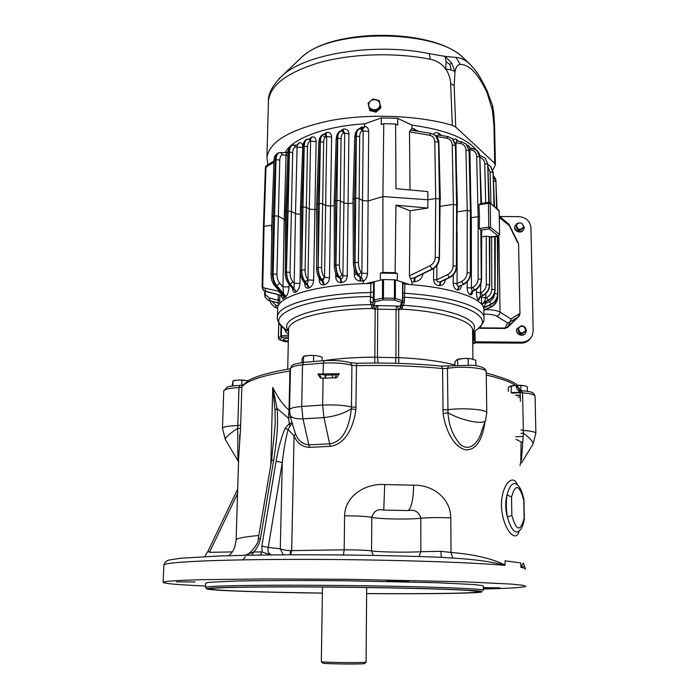<?xml version="1.0" encoding="UTF-8"?>
<svg xmlns="http://www.w3.org/2000/svg" width="699" height="699" viewBox="0 0 699 699"><rect width="100%" height="100%" fill="white"/><g stroke="black" fill="none" stroke-linecap="round" stroke-linejoin="round"><path stroke-width="1.05" d="M524.11 518.16L523.769 500.309C519.506 484.503 515.425 483.411 511.528 497.033L511.843 515.346C516.316 531.188 520.406 532.122 524.11 518.16L524.294 519.112C522.503 529.659 519.593 530.122 518.649 531.441C514.578 533.66 510.838 528.872 507.413 517.085L511.843 515.346M523.769 500.309L523.944 499.724C521.463 488.077 518.378 485.115 515.862 483.857C512.253 482.668 509.318 486.338 507.046 494.866C505.159 501.969 505.281 509.379 507.413 517.085C506.067 509.353 505.945 501.943 507.046 494.866L511.528 497.033M519.086 531.1C516.29 543.691 503.131 529.947 501.515 507.911C500.335 485.849 512.944 472.244 517.304 484.818M523.446 563.516L524.495 566.251L520.895 567.335L520.79 562.922L505.036 560.834L505.071 565.386C492.708 561.839 475.259 559.401 452.716 558.073L441.296 557.321C391.396 555.286 321.986 554.333 267.708 554.962L245.419 555.303M520.869 567.081L523.42 563.018M484.94 421.899C483.201 434.9 478.02 451.257 464.931 449.71C451.947 445.56 445.35 427.91 443.096 413.563L442.572 368.522C415.302 365.909 386.591 364.965 356.455 365.691L355.861 409.675C354 424.476 346.783 444.223 330.19 446.312L309.412 447.386C302.169 446.923 297.058 443.07 294.069 435.844L288.119 429.501C285.734 438.395 283.785 449.431 282.274 462.616L268.233 547.474C267.455 551.17 268.521 553.652 271.439 554.919M291.588 421.2L295.476 433.826L294.069 435.844L291.666 550.602L344.179 549.816L344.581 515.862C344.878 495.504 366.127 483.114 384.712 484.547L383.742 510.104C377.766 508.636 373.782 511.048 371.798 517.33L371.562 550.899C378.369 552.114 408.732 552.594 420.859 551.694L420.807 518.256C419.085 511.913 414.857 509.353 408.102 510.576L383.742 510.104L408.102 510.576C411.458 507.99 413.31 499.514 413.668 485.176C431.685 484.573 450.654 497.583 450.803 517.88L451.03 552.428C474.534 554.438 492.559 558.667 505.106 565.133M205.55 586.024L196.061 585.579C174.234 584.495 163.26 583.394 163.12 582.258L167.804 581.271L180.726 580.388L201.941 579.672L266.389 578.929L349.116 579.322L464.887 581.821L511.651 584.119L522.782 585.264L525.77 586.33C523.586 587.518 509.466 588.401 483.411 588.977M505.036 560.834L520.79 562.922M483.393 587.894L499.977 587.868L483.393 587.579M402.633 581.21L408.976 580.965C409.911 580.537 386.704 580.301 386.923 580.738L402.633 581.21M195.126 581.961L176.664 581.856L195.126 581.961M205.646 583.176L209.359 582.267L235.904 581.052C262.684 580.45 304.31 580.336 347.945 580.808L436.01 582.686L472.209 584.443C479.243 585.037 482.965 585.605 483.376 586.146L483.42 590.244M206.834 588.82L205.506 587.309C205.803 585.884 251.596 584.906 317.163 585.29C382.633 585.657 450.977 587.343 473.363 588.969C480.545 589.484 483.9 589.956 483.428 590.402M486.382 382.012L486.242 371.999C487.692 368.128 462.284 365.717 447.439 368.399L447.989 412.751C448.697 425.385 452.9 436.027 460.58 444.695C470.121 452.314 478.728 441.864 481.428 431.781L485.438 420.492M442.79 409.85L447.701 409.754C462.651 407.517 488.251 409.597 486.784 412.838L485.613 420.003C485.499 425.341 461.436 420.781 447.989 412.751L443.096 413.563M535.268 405.446L535.067 396.316C534.884 394.682 530.724 393.537 522.572 392.864L523.394 433.205L521.454 460.073M521.506 462.939L532.804 444.424C533.87 442.519 530.733 438.78 523.394 433.205L520.973 433.31M270.819 464.818L272.75 387.395L277.075 408.478C278.254 421.899 277.154 438.981 273.763 459.724L271.535 460.632L275.249 423.725L274.995 409.981L272.75 387.395C277.582 397.347 283.008 404.957 289.037 410.199L289.902 371.038C262.396 375.407 246.38 380.745 241.845 387.063L240.552 428.531L238.63 458.395L236.131 539.951C236.638 538.309 244.213 536.823 258.831 535.486M240.552 428.531L237.651 428.33C229.097 434.07 224.999 437.801 225.34 439.54L238.106 461.069C237.52 458.291 238.071 440.615 237.651 428.33L237.8 425.56C228.328 425.883 223.226 426.801 222.483 428.312L225.323 439.514M239.705 434.699L239.67 443.201M290.548 416.822L288.442 418.22L289.037 410.199L289.552 410.121M273.763 459.724L260.491 538.335L258.219 539.051C259.294 543.385 248.398 556.334 244.641 555.312L253.728 552L262.116 551.922L270.906 554.919M285.052 428.4L289.272 423.646L292.042 422.834L288.119 429.501L285.052 428.4C281.348 437.207 278.368 448.129 276.105 461.157L282.274 462.616L280.299 548.767C283.086 549.956 286.599 550.567 290.845 550.62L291.666 550.602L290.548 554.796M283.209 554.831L280.299 548.767L268.233 547.474L261.854 546.068L276.105 461.157M325.385 375.136L334.865 374.9L339.312 373.755L336.586 377.678L322.125 378.229L320.291 377.914L317.905 373.991L325.385 375.136L324.843 378.08M295.476 433.826C298.097 440.615 302.641 444.302 309.124 444.896L329.963 443.795C345.192 441.366 349.972 422.336 351.291 408.766L351.457 406.932C343.882 405.219 334.279 404.59 322.641 405.062L301.697 406.469C294.096 407.15 290.041 408.242 289.552 409.728L289.552 409.911M291.597 421.209L290.076 414.874M289.604 411.816L288.844 411.956M289.936 414.227L288.591 414.822M323.078 378.176L322.641 405.062L323.925 417.565C335.197 416.298 344.319 413.362 351.291 408.766L355.861 409.675M274.995 409.981L277.075 408.478L288.442 418.22L289.867 425.84M332.523 374.979L332.523 377.984M336.595 374.594L334.935 378.028M366.626 593.617C424.083 594.036 475.967 593.442 481.567 592.009C483.446 591.537 480.265 591.022 472.017 590.454C449.291 588.864 378.587 587.212 312.671 586.88C246.668 586.54 203.444 587.553 206.965 588.96C209.866 590.55 263.182 592.324 322.396 593.154M366.626 593.565C429.369 594.019 484.477 593.206 478.343 591.468L468.854 590.454C443.419 588.549 343.375 586.653 275.441 586.933C238.193 587.09 216.777 587.614 211.185 588.497C201.53 590.122 257.905 592.193 322.396 593.093M242.806 559.847L245.41 556.937M418.963 556.518L420.859 551.694L440.877 551.31L451.03 552.428L452.716 558.073M440.877 551.31L441.252 557.313M258.211 539.13L271.518 460.72M237.546 493.643L209.464 552.35L208.153 550.882M441.445 557.321L443.533 557.409C392.864 555.294 321.4 554.298 266.022 554.98L267.612 554.962L267.254 553.748M260.203 555.146L262.116 551.922L261.854 546.068M251.762 555.242L253.728 552C257.302 548.042 259.556 543.481 260.491 538.335M248.25 554.132L245.891 555.286M339.312 373.755L317.905 373.991M520.248 395.346L516.037 395.433M512.096 393.135L520.205 392.611M363.305 283.645L363.218 280.718L360.125 281.12C356.473 280.552 354.507 278.42 354.236 274.724L354.201 269.036M339.111 131.84L343.62 129.027C346.949 128.869 348.714 130.477 348.915 133.85L347.22 276.105C346.931 279.74 345.07 281.898 341.636 282.579L340.841 278.7C342.466 278.403 343.139 277.381 342.877 275.616L343.925 203.025L348.207 203.619L353.039 203.156M341.636 282.579L341.06 282.614C337.722 282.405 335.957 280.509 335.756 276.918L337.372 276.481M316.682 204.361L319.338 203.4L322.693 203.776L325.743 205.576L330.592 206.091L334.227 205.471M319.871 279.163L320.955 280.561L322.554 281.164L324.546 277.354L329.465 277.774C329.194 281.409 327.525 283.759 324.467 284.825L323.952 284.93C320.963 285.105 319.391 283.436 319.216 279.897L319.225 278.228M303.296 280.247L303.541 281.505C301.383 278.569 300.273 274.873 300.221 270.426L300.448 207.83L303.017 206.956L306.363 207.323L309.526 209.158L314.865 209.56L316.682 209.08M300.221 270.426L301.47 269.849C301.584 274.882 302.772 278.936 305.035 282.003L303.541 281.505L305.839 284.336L306.966 284.397L305.376 281.959C302.99 278.91 301.776 274.856 301.715 269.814L305.096 270.129L307.516 146.72C307.7 143.146 308.731 141.285 310.592 141.146L308.705 139.145L310.461 139.223L310.854 141.163L316.14 141.617L313.65 280.229C313.362 283.934 311.894 286.485 309.246 287.874L308.862 288.014C306.302 288.635 304.93 287.184 304.755 283.68L304.764 282.999M300.221 270.976L300.002 283.445C299.679 287.289 298.438 290.041 296.289 291.728L295.983 291.929C293.956 293.064 292.846 291.911 292.636 288.469M289.133 284.292L289.089 286.896C288.713 291.238 287.717 294.445 286.101 296.533L282.903 298.814L281.391 295.878M279.827 295.109L279.661 303.707M277.625 309.194L277.652 308.154C277.713 296.507 315.625 284.965 366.101 283.549L374.227 281.618L374.105 300.02L382.44 298.15L382.545 279.644L373.738 281.889L373.266 298.438L370.531 296.507L370.924 283.427L373.563 282.693M360.667 281.147L360.518 277.206L361.339 277.293L361.881 273.222L362.501 200.613L368.067 200.98L382.886 196.559L382.965 272.418L380.326 273.056L380.474 280.133M366.101 283.549L370.924 283.427M380.326 273.056L397.408 273.44L397.198 280.509L395.416 279.932L395.354 298.429L402.537 300.631L402.572 282.247L397.198 280.509M411.973 284.711L412.008 282.064L409.396 275.93L410.068 210.775L395.949 205.218L395.127 272.689L382.965 272.418M397.408 273.44L395.127 272.689M402.912 283.742L409.562 284.519L402.572 282.247L402.877 300.85M482.004 304.31L481.995 304.799L482.004 304.31M481.672 304.397L481.261 296.472M479.523 297.687C479.322 299.74 478.894 300.483 478.221 299.932L478.072 299.784C477.059 298.368 476.5 295.887 476.395 292.331L476.395 289.325M472.725 291.308C472.428 293.947 471.607 295.109 470.244 294.812L469.999 294.707C468.26 293.597 467.316 291.247 467.15 287.665L471.397 288.014L472.253 291.326L474.796 290.277M461.489 285.472C461.095 288.512 459.846 290.024 457.74 290.006L457.373 289.954C454.883 289.264 453.494 287.079 453.214 283.401L453.223 274.978M445.263 279.801C444.765 283.357 442.991 285.288 439.951 285.603L439.409 285.62C436.089 285.542 434.149 283.584 433.572 279.74L436.849 279.81C437.015 281.758 438.203 282.396 440.405 281.723L449.719 277.582M422.956 274.008C422.065 278.429 419.374 281.007 414.883 281.741L412.008 282.064M395.949 205.218L427.823 208.04L427.875 199.765L382.886 196.559L383.768 123.662L381.2 124.571L381.427 117.886L364.747 123.837L364.598 127.113L361.593 127.069L356.839 130.355M381.427 117.886L397.652 118.341L411.991 125.147L412.026 128.17L409.483 131.875L410.033 189.586M409.396 275.93L429.859 265.847C433.214 263.96 435.005 261.111 435.25 257.284L435.713 198.525L427.875 199.765L427.779 191.596L396.001 188.686L395.608 123.994L397.818 125.034L397.652 118.341M285.026 152.688C291.964 138.717 324.336 126.248 364.747 123.837M288.224 150.774L286.843 152.74M302.772 146.607C302.405 143.671 301.295 142.36 299.434 142.666L296.708 145.165M316.14 141.617C315.992 138.236 314.637 136.655 312.077 136.864L308.906 139.153M324.467 284.825L323.087 281.059L321.855 279.626C319.478 276.542 318.263 272.453 318.185 267.368L321.584 267.682L323.663 142.124C323.838 138.524 324.86 136.655 326.713 136.523L324.825 134.523L325.961 134.575L326.8 136.532L331.597 137.126C331.44 133.771 329.876 132.172 326.905 132.338L323.183 134.68M411.991 125.147C444.782 129.691 466.172 137.939 476.168 149.883M418.649 131.325L412.026 128.17M441.89 135.589L438.666 133.229C436.552 132.233 434.857 132.539 433.563 134.173M458.535 141.338L456.15 139.031L453.109 139.293M470.156 147.961L468.697 145.829L467.413 145.296M410.278 278.621L414.158 277.826L414.035 281.889M435.25 257.284L439.068 257.713C438.754 262.807 436.359 266.607 431.886 269.115L414.158 277.826L432.401 269.29M414.883 281.741L415.04 277.686L432.017 269.194C436.464 266.677 438.858 262.876 439.199 257.8L440.108 199.46L439.444 258.132M277.66 308.11L274.812 307.202M275.214 307.385L277.652 308.154L276.192 307.726L275.651 305.035L278.351 305.751M277.092 302.65L279.172 304.353L277.188 302.615C278.106 302.859 278.438 302.082 278.211 300.273L278.263 294.698M270.085 300.78L277.197 302.676L268.643 300.282M279.189 304.327L277.188 302.615L268.189 300.063M265.201 297.416L264.633 294.751L265.253 294.489L265.201 297.416L268.285 300.116M279.792 299.609L278.211 300.273L269.141 297.905L270.006 300.771M282.903 298.814L280.622 295.301L282.658 295.345L278.7 291.693L278.718 290.365M265.987 291.5L280.622 295.301L264.379 290.941M283.13 298.822L280.849 295.301L264.021 290.775M274.375 285.323C272.147 282.457 271.037 278.875 271.037 274.567L272.383 273.982C272.444 278.91 273.641 282.859 275.956 285.839L274.375 285.323L283.069 295.284L284.222 298.22L282.981 294.008L285.576 297.215M279.679 291.483L278.7 291.693M286.101 296.533L276.76 285.725L275.956 285.839L282.981 294.008L283.523 293.3L282.981 286.852L289.089 286.896M276.944 274.226C276.97 277.914 277.879 280.876 279.661 283.112L276.76 285.725C274.375 282.754 273.169 278.805 273.126 273.877L274.585 215.773L278.368 216.192L276.944 274.226L272.383 273.982L273.335 215.982L275.292 159.765C275.502 155.886 276.586 153.57 278.534 152.819L278.884 152.758M279.652 291.457L264.895 288.137L265.882 291.483M271.728 233.352L271.457 225.157L264.047 226.397L262.737 287.018L263.383 290.417L262.099 287.306L262.737 287.018L264.895 288.137M293.196 289.115L293.999 288.276L294.174 283.252L295.502 213.78L300.43 214.27M295.983 291.929L290.033 284.126C287.735 281.103 286.529 277.101 286.424 272.121L288.058 211.072L291.396 211.439L295.502 213.78L297.101 147.096L297.215 145.182L299.434 142.666M296.289 291.728L290.303 284.091C287.918 281.077 286.704 277.075 286.651 272.086L290.024 272.392C290.059 276.288 291.002 279.417 292.872 281.776L294.174 283.252L300.002 283.445M305.096 270.129C305.14 274.06 306.092 277.223 307.953 279.609L305.035 282.003L308.862 288.014M309.246 287.874L307.368 284.248L308.224 279.915L313.65 280.229M316.612 268.032L317.905 267.411C318.036 272.488 319.198 276.586 321.409 279.687L323.952 284.93M320.203 279.591L319.216 279.897M337.556 276.734L340.247 278.744L340.841 278.7L339.6 277.223C337.267 274.104 336.053 269.989 335.974 264.86L336.935 200.438L340.308 200.814L339.373 265.174L335.686 264.904C335.826 270.015 336.979 274.148 339.146 277.285L340.247 278.744L341.06 282.614M347.22 276.105L342.877 275.616L342.222 274.829L339.6 277.223L337.547 276.717C335.494 273.737 334.428 269.997 334.349 265.515L335.686 264.904L335.546 200.674L337.46 138.358C337.643 134.374 338.622 132.015 340.396 131.281L340.71 131.22M354.236 274.724L356.542 274.2M356.315 273.021L357.469 275.45L360.518 277.206L358.552 274.759C356.28 271.614 355.101 267.464 355.005 262.308L355.765 198.079L359.146 198.472L358.421 262.632L354.751 262.343C354.909 267.49 356.053 271.64 358.194 274.803L359.959 277.18L360.125 281.12M363.218 280.718L361.339 277.293M364.598 127.113L362.449 129.053L363.2 131.01L368.688 131.447L367.517 273.51L361.881 273.222L361.191 272.357L358.552 274.759L356.56 274.226C354.524 271.229 353.467 267.472 353.371 262.973L354.751 262.343L354.384 198.315L356.079 136.2C356.254 132.19 357.206 129.813 358.945 129.088L359.26 129.027C357.416 129.778 356.446 132.146 356.333 136.156L355.765 198.079L353.021 199.093M439.409 285.62L440.405 281.723L449.274 277.424C453.721 274.96 456.089 271.212 456.386 266.179L457.198 205.191L456.499 266.258C456.176 271.273 453.808 275.022 449.405 277.503L447.552 274.611C451.03 272.689 452.882 269.753 453.109 265.812L456.386 266.179L456.613 204.737L455.425 145.313L452.41 138.638M439.951 285.603L440.964 281.706L449.772 277.555C454.088 275.144 456.395 271.474 456.692 266.555M457.094 231.535L457.076 283.593C456.692 285.402 457.321 286.284 458.972 286.258L457.373 289.954M461.646 281.409C465.088 279.521 466.923 276.638 467.142 272.75L470.348 273.099C470.069 278.071 467.727 281.767 463.315 284.178L461.646 281.409L457.076 283.593L453.214 283.401M457.74 290.006L459.357 286.31L463.463 284.275L458.972 286.258L463.76 284.344M470.637 273.458C470.357 278.316 468.077 281.933 463.813 284.318L463.463 284.275C467.823 281.828 470.147 278.123 470.453 273.178L471.152 211.544L470.348 273.099L470.41 210.775L469.064 150.486L466.111 143.942M466.347 144.143L469.169 150.582L470.977 211.229L467.238 210.382L457.321 211.841M452.637 138.839L455.538 145.409L457.198 205.191L453.371 204.335L440.239 206.336M435.643 135.554L438.649 142.29L440.108 199.46L439.496 198.997L439.444 258.176C439.121 263.13 436.796 266.817 432.463 269.255L429.859 265.847M409.483 131.875L429.448 135.204C432.733 135.964 434.507 138.122 434.769 141.679L435.713 198.525L439.496 198.997L438.518 142.177L435.416 135.361M427.823 208.04L410.068 210.775M359.67 136.602C359.81 132.959 360.763 131.08 362.519 130.966L363.2 131.01L362.501 200.613L359.146 198.472L359.67 136.602L356.333 136.156L354.734 137.03L355.354 133.028C356.831 130.171 358.028 128.861 358.945 129.088L359.583 128.965M341.068 138.743C341.226 135.117 342.213 133.238 344.039 133.116L342.143 131.097L343.427 131.176L344.686 133.151L343.925 203.025L340.308 200.814L341.068 138.743L337.739 138.306L336.935 200.438L334.227 201.426M318.814 142.57L316.682 204.318L316.612 267.997C316.682 272.47 317.765 276.184 319.854 279.146L321.855 279.626L324.546 277.354L326.713 136.523M285.576 211.963L288.058 211.072L289.403 152.164C289.578 148.267 290.653 145.934 292.628 145.174L292.977 145.104M287.988 152.967L285.576 211.928L285.209 272.671L286.424 272.121L286.782 211.29L289.185 152.207C289.403 148.302 290.469 145.969 292.392 145.217L292.698 145.156M279.661 283.112L282.981 286.852L284.24 219.477L285.533 219.914M279.766 160.106C279.967 156.733 280.963 154.977 282.763 154.82L280.614 152.557L286.756 152.74L286.092 154.907L284.24 219.477L278.368 216.192L279.766 160.106L276.026 159.625L274.585 215.773L272.007 216.725M271.963 219.093L271.876 224.624M262.099 287.298L263.427 226.721L264.047 226.397L265.987 167.445L265.367 167.83L266.074 165.864L265.987 167.445L268.18 165.672L268.302 164.213M483.874 310.269L491.082 306.835C495.137 304.624 497.295 301.243 497.566 296.682L497.566 296.306M497.461 296.778C497.146 301.295 494.988 304.624 490.986 306.765L483.883 310.103M481.261 297.267L485.814 297.931L484.136 302.291L482.022 304.834M481.838 304.589L484.101 302.09L488.112 300.212C492.341 297.931 494.586 294.419 494.84 289.674L495.145 236.48M481.891 304.668L484.136 302.291L488.251 300.299C492.428 297.984 494.656 294.471 494.936 289.736L495.093 289.98C494.84 294.628 492.655 298.08 488.549 300.334L486.539 297.591C489.859 295.808 491.607 293.064 491.808 289.351L494.84 289.674L494.665 236.55M483.07 303.13L486.032 303.209L483.472 307.429M483.612 307.848L491.065 304.266C495.18 302.003 497.382 298.552 497.653 293.903L497.871 237.214L497.802 294.104M486.041 301.549L486.032 303.209L489.405 301.618C492.655 299.871 494.376 297.171 494.569 293.528L497.557 293.842C497.304 298.508 495.11 301.959 490.951 304.187L483.559 307.656M480.86 283.453L480.309 296.516L478.072 299.784M480.982 292.776C484.355 290.967 486.137 288.171 486.338 284.397L489.422 284.729C489.16 289.561 486.88 293.126 482.581 295.45L480.982 292.776L476.395 292.331M478.221 299.932L480.458 296.673L482.738 295.555L480.309 296.516L483 295.616M489.746 236.926L489.3 236.585L489.684 285.061C489.422 289.779 487.212 293.292 483.053 295.59L482.738 295.555C486.976 293.196 489.239 289.613 489.518 284.799L489.746 236.926L498.23 235.956L489.291 228.888L480.833 230.128L481.288 279.216C481.026 284.109 478.71 287.743 474.35 290.111L472 291.221L469.999 294.707M495.591 236.411L497.871 237.214L497.828 236.096M486.338 284.397L486.242 236.218L489.3 236.585M486.242 236.218L481.829 236.821M470.244 294.812L472.253 291.326L474.507 290.216C478.806 287.813 481.104 284.17 481.401 279.285L481.698 230.687L481.235 230.329M480.833 230.128L479.243 228.564L479.47 216.594L471.336 217.616L471.397 288.014L472.716 287.385C476.133 285.542 477.941 282.702 478.151 278.875L478.116 216.655L476.692 156.462L479.767 156.873L476.858 150.425M481.698 230.687L481.567 279.521M471.1 217.651L469.92 149.682L470.043 147.943L472.48 148.371L471.222 149.909C474.577 150.713 476.403 152.898 476.692 156.462M480.51 203.724L478.955 204.781L479.47 216.594M410.348 130.049L431.1 133.395M435.783 135.676L431.03 133.378L429.448 135.204M395.608 123.994L383.768 123.662M287.35 152.679L287.639 151.666L287.411 152.635M279.652 152.609L279.294 152.67C277.302 153.43 276.21 155.746 276.026 159.625L273.973 160.578C274.296 157.397 274.139 155.204 278.525 152.828M287.359 152.67L288.04 152.172M286.756 152.74L288.023 152.373M282.763 154.82L287.883 155.545M299.137 142.753L297.372 145.182M297.162 145.182L293.702 145.051M302.728 147.41L295.799 147.052L293.921 145.06L292.392 145.217C291.518 144.929 290.268 146.248 288.643 149.175L287.988 152.924L289.403 152.164L292.698 152.592C292.898 149.044 293.929 147.201 295.799 147.052M310.356 139.223L311.71 136.952M307.735 139.188L307.377 139.258C305.428 140.018 304.371 142.36 304.214 146.292L301.715 269.814L301.688 207.175L303.969 146.336C304.179 142.404 305.218 140.062 307.088 139.319L307.411 139.25M310.461 139.223L312.077 136.864M325.516 134.558L326.407 132.452M323.82 134.558L323.471 134.627C321.54 135.388 320.5 137.747 320.352 141.696L318.185 267.368L317.958 203.636L320.081 141.748C320.273 137.79 321.278 135.44 323.087 134.706L324.589 134.505M325.961 134.575L326.905 132.338M343.06 129.132L342.615 131.124M341.121 131.132L340.78 131.202C338.884 131.962 337.87 134.33 337.739 138.306L336.158 139.162L336.796 135.169C338.272 132.356 339.469 131.062 340.387 131.281M343.62 129.027L343.026 131.15M348.915 133.85L344.039 133.116M361.593 127.069L361.566 128.992M362.126 126.982L362.056 129.027M362.737 129.07L360.369 128.913M413.782 130.521L413.991 128.756M414.594 130.652L414.822 129.07M436.097 135.973L438.579 135.029M438.666 133.229L438.989 135.099M452.76 138.952L448.085 136.637M439.199 133.483L439.383 135.169M456.395 169.778L455.94 142.675L456.954 141.067L456.15 139.031M456.971 141.076L461.716 141.888L460.414 143.444L455.206 142.771M469.344 150.888L466.46 144.247L461.768 141.897M457.094 141.093L456.508 139.25M490.436 166.248L493.188 172.435L494.342 206.441M488.085 167.218L490.121 171.963L493.092 172.347L490.209 166.039M493.625 181.076L495.827 181.53L493.442 175.729L495.923 181.609L496.867 208.564M480.047 157.485C482.957 158.516 484.521 160.621 484.722 163.776L487.736 164.178L485.097 158.035L487.841 164.274L489.09 202.326M479.933 156.104L480.545 155.781L484.853 157.817M477.207 150.739L479.872 156.969L481.331 203.505M468.697 145.829L469.483 147.742M468.452 145.645L470.043 147.943M469.247 149.778L471.222 149.909M382.545 279.644L383.55 279.548L383.445 298.054L394.411 298.298L394.472 279.792L383.55 279.548M394.472 279.792L395.416 279.932M409.562 284.519C455.163 287.918 485.665 299.469 483.874 310.321L483.961 317.529M404.878 284.178L404.424 301.968L401.733 309.115L398.745 309.57L398.622 357.608C422.082 358.77 440.859 361.243 454.97 365.035M373.266 298.438L372.986 304.886L374.148 305.533L374.323 309.072L372.121 308.486L370.225 301.225L370.531 296.507C301.487 297.512 261.155 316.324 286.223 329.648L288.556 331.23M288.495 333.991L286.109 332.375L283.82 328.014M288.338 341.121L283.899 340.361L283.043 339.6C283.375 338.866 285.157 338.456 288.399 338.377M286.109 332.375L286.223 329.648M399.575 309.613L401.409 302.3L394.227 300.107L383.401 299.871L375.066 301.723L374.148 305.533L400.186 306.092L401.366 305.498L401.934 303.654M373.738 281.889L373.607 300.273L372.934 303.165L370.225 301.225M372.986 304.886L370.802 304.598C315.424 305.454 277.416 318.91 288.573 330.478M373.38 305.393L372.121 308.486C325.288 309.098 288.556 318.927 288.608 329.046L288.582 329.919M323.069 360.719C338.202 358.491 355.459 357.294 374.847 357.145L375.171 309.063L376.621 306.04L377.74 306.136L377.469 357.303L395.931 357.67L396.071 309.64L396.438 306.538L397.582 306.494L398.745 309.57L374.323 309.072M400.911 305.979L401.733 309.115C444.503 311.562 474.359 321.523 472.594 330.977L472.9 359.12M401.366 305.498L403.314 305.297C452.515 308.259 482.625 320.946 472.603 331.457M402.327 302.772L404.424 301.968M402.886 297.94L404.878 297.25C468.627 301.042 499.077 319.504 473.223 331.632M468.278 364.974L468.208 358.709L470.619 358.657L475.818 360.265L475.879 365.717M457.749 364.974L457.705 359.391L464.879 358.377L468.208 358.709M464.879 358.377L470.619 358.657M454.97 365.158L454.944 361.601L457.705 359.391M456.919 359.513L461.017 358.631M520.196 392.419L511.817 392.995M515.74 395.223L520.248 395.145M520.886 392.078L511.152 392.681M516.115 395.485L516.788 395.442M527.43 391.291L527.343 386.774L525.639 386.014M520.86 390.549L520.764 385.507L525.255 385.883M516.762 385.236L520.764 385.507M517.706 385.184L522.843 385.42M508.33 391.449L508.269 387.831L509.169 386.783L515.329 385.324M510.235 386.128L514.184 385.385M511.284 392.602L511.17 386.049M303.41 362.379L303.523 356.368L310.426 355.345L316.332 355.625L320.666 356.621M302.003 362.545L302.082 358.613L303.523 356.368M303.401 356.368L306.721 355.599M319.46 356.202L322.143 357.25L322.082 360.789M310.426 355.345L316.332 355.625M313.51 361.453L313.615 355.677M232.182 385.997L233.012 380.833L239.145 379.968L247.918 380.78M232.994 380.833L235.869 380.169M239.145 379.968L244.536 380.204M232.872 385.9L233.038 380.85M241.81 385.228L241.959 380.291M492.821 169.883L495.32 165.226L494.735 163.339L455.731 127.026L452.314 125.304L450.645 83.723C450.366 78.148 448.697 73.229 445.639 68.974C441.943 63.889 436.831 60.63 430.304 59.205C395.538 52.338 352.523 53.596 320.509 62.255C287.673 72.076 270.33 84.937 268.46 100.839L268.407 102.701M267.866 164.475L266.922 157.572C269.325 141.416 290.548 129.07 330.583 120.543C369.212 113.378 418.622 115.37 452.314 125.304M380.859 107.926L375.983 112.172L369.701 110.529L368.085 103.269L372.96 98.97L379.251 100.639L380.859 107.926M494.735 163.339L493.94 125.444L492.411 110.206L487.133 92.853C478.334 73.884 469.361 64.404 460.213 64.404C457.74 64.526 456.01 66.912 455.014 71.551L454.167 85.427L450.645 83.723M493.94 125.444L494.621 127.069L495.416 164.562M487.133 92.853L486.792 90.11L492.577 105.767L492.411 110.206L493.861 113.867M278.691 79.074L283.025 74.976C306.8 53.439 376.403 42.482 429.151 53.64L444.948 56.339L456.08 57.458C460.65 57.641 465.202 59.826 469.737 64.02L464.022 58.541C437.915 29.358 331.475 28.24 302.117 56.846L298.359 60.42M486.792 90.11L486.792 90.11C478.894 74.339 476.596 71.263 469.737 64.02M429.151 53.64L430.304 59.205M460.213 64.404L456.08 57.458M446.137 61.713L445.639 68.974L451.161 69.926L449.868 64.526L451.528 62.884L444.948 56.339L446.137 61.713L449.868 64.526M451.161 69.926L455.014 71.551L451.528 62.884M380.684 106.624L375.809 110.931L375.983 112.172M375.809 110.931L369.509 109.254L369.701 110.529M369.509 109.254L368.085 103.269M369.028 103.277C371.108 96.908 381.846 99.756 379.671 106.108C377.591 112.504 366.826 109.629 369.028 103.277M507.465 327.578L505.097 328.058L507.596 322.938L510.139 321.933L507.465 327.578L519.077 316.219L510.139 321.933L510.96 319.05C510.786 321.208 509.667 322.501 507.596 322.938L496.613 316.07C494.193 314.76 489.964 314.122 483.918 314.139M485.726 309.587C492.594 309.727 497.365 310.566 500.047 312.086L510.96 319.05L519.025 313.842L518.212 316.673L507.596 327.071L505.097 328.058L478.885 327.848M519.025 313.842L519.942 314.052L519.06 316.219M519.077 316.219L519.96 314.078L518.588 243.776L517.627 241.662L518.597 243.776L509.169 224.597M523.813 229.054C522.354 234.506 513.049 231.745 514.84 226.397L515.049 225.838M525.622 332.846C523.289 337.94 514.656 334.122 516.902 328.984L517.208 328.338M519.96 314.078L518.597 243.776M478.413 328.242L505.255 328.46M475.04 342.746L520.982 343.13L521.524 342.195C526.53 342.021 530.104 339.758 532.245 335.424L533.171 330.741L530.943 227.83C530.087 221.094 526.129 217.372 519.069 216.655L499.951 216.515M521.524 342.195L475.137 341.811M521.445 325.751C524.337 326.049 525.954 327.604 526.295 330.4L525.963 332.191C523.944 337.661 514.77 334 517.077 328.652L521.445 325.751M518.579 328.408L518.195 329.115C518.789 334.07 521.008 334.952 524.862 331.772L524.897 331.702M525.552 329.657C524.407 326.092 522.284 325.341 519.165 327.394L518.614 328.32C519.217 333.292 521.445 334.183 525.299 330.985L525.552 329.657M521.935 223.497L524.189 227.271L523.997 228.617C522.537 234.069 513.223 231.308 515.014 225.952L516.998 223.435L520.327 222.885M516.343 225.76L516.142 226.266C517.164 230.993 519.409 231.657 522.878 228.258L523.097 227.734M523.446 226.223C522.328 222.789 520.239 222.064 517.19 224.047L516.552 225.218C517.575 229.954 519.829 230.626 523.306 227.219L523.446 226.223M321.339 661.569L321.33 661.604C320.658 662.608 367.962 663.063 366.075 662.023L366.669 587.51M365.979 662.119L364.668 663.447C366.582 664.452 321.933 664.033 322.711 663.054L321.365 661.63M384.712 484.547L413.668 485.176M505.071 565.386C470.156 562.118 380.675 559.357 299.216 559.383C217.642 559.392 164.221 562.04 163.863 565.045L163.854 565.308M525.438 569.248C525.814 568.628 524.302 567.999 520.895 567.335M533.014 444.083L535.88 433.371C535.696 431.999 531.511 431.03 523.315 430.453L520.912 429.902M515.775 436.761L523.219 436.394M515.932 439.348L522.869 442.72M236.122 540.301L236.131 539.951C234.794 551.642 230.521 553.678 228.905 555.696M240.692 425.088L237.8 425.56L238.971 387.622C229.569 388.032 224.493 389.142 223.741 390.933L223.732 391.082M209.464 552.35L232.217 551.913M356.036 407.307L351.457 406.932L351.912 365.254C344.397 363.227 334.865 362.51 323.314 363.096L302.518 364.799L301.697 406.469L302.982 418.876C295.415 419.024 291.125 417.749 290.12 415.057L289.552 409.728L290.452 368.915M309.412 447.386L302.982 418.876L323.925 417.565L330.19 446.312M319.67 374.647L321.365 378.211M325.935 375.101L325.393 378.054M343.419 554.98L344.179 549.816C357.014 549.833 366.145 550.2 371.562 550.899L373.31 555.399M344.581 515.862C357.346 515.827 366.416 516.316 371.798 517.33C378.561 519.095 408.758 519.663 420.807 518.256C429.16 517.513 439.155 517.382 450.803 517.88M290.845 550.62L289.91 554.796M520.371 401.278L520.196 392.209C520.318 386.014 509.021 380.3 486.286 375.048M323.148 373.642L323.314 363.096L324.179 360.649C334.594 360.081 343.34 360.771 350.426 362.711L351.912 365.254L356.455 365.691L356.874 363.279C386.495 362.554 414.725 363.489 441.558 366.084L441.453 366.075M302.518 364.799C294.969 365.629 290.95 366.931 290.452 368.696C291.256 366.407 291.902 365.306 292.392 365.385C292.13 364.642 295.887 363.629 303.663 362.353L302.518 364.799M242.579 385.306L241.845 387.063L238.971 387.622L239.696 385.385L242.771 385.07M290.4 370.951L289.902 371.038L290.443 369.212M486.242 371.754C485.936 368.216 481.218 366.049 472.096 365.254L448.723 365.918L447.439 368.399L442.572 368.522L441.558 366.084L448.907 365.883M521.541 390.61L522.572 392.864L520.196 392.209L517.365 389.544L519.357 390.418M515.853 385.691L517.365 389.544M520.283 396.997L518.142 397.154M335.756 276.918L335.756 273.344M331.597 137.126L329.465 277.774M367.517 273.51C367.255 277.092 365.857 279.67 363.297 281.243M467.15 287.665L467.15 281.846M433.572 279.74L433.616 268.591M368.688 131.447C368.487 128.24 367.158 126.624 364.686 126.606M271.631 301.199L275.651 305.035M265.314 291.317L265.253 294.489L269.141 297.905M288.346 282.387L288.6 283.654L290.303 284.091L292.872 281.776M307.953 279.609L310.592 141.146M319.609 277.914L319.854 279.146M321.584 267.682C321.636 271.649 322.589 274.838 324.458 277.258M337.302 275.502L337.547 276.717M339.373 265.174C339.434 269.176 340.387 272.392 342.222 274.829M358.421 262.632C358.491 266.651 359.417 269.893 361.191 272.357M353.371 263.007L353.021 199.049L354.734 137.074M436.892 265.506L436.849 279.81L447.552 274.611M467.142 272.75L467.238 210.382L465.927 150.058L469.344 150.932L471.152 211.5M453.109 265.812L453.371 204.335L452.227 144.876L455.722 145.776L457.391 205.489M292.698 152.592L290.024 272.392M497.496 296.629L497.74 296.944C497.487 301.426 495.373 304.738 491.397 306.878L489.754 305.07M485.822 293.676L485.814 297.931L486.539 297.591M489.405 301.618L491.353 304.301C495.399 302.099 497.548 298.718 497.802 294.139L497.356 236.166M491.808 289.351L491.659 236.978M472.716 287.385L474.839 290.26C479.06 287.918 481.296 284.344 481.567 279.556L478.151 278.875M479.243 228.564L488.767 227.158L488.435 203.295L478.955 204.781M499.138 211.316L499.593 234.619L499.217 211.168M499.47 234.794L498.562 235.869M498.754 210.154L489.859 202.649L488.723 202.343L489.859 202.649L499.217 211.15M480.073 203.697L488.723 202.343L488.435 203.295L490.244 203.514L490.584 227.367L499.505 234.462L498.404 236.009L489.903 237.232M490.584 227.367L488.767 227.158L489.291 228.888L490.584 227.367M480.895 203.575L479.767 156.873L481.497 203.479M440.344 199.818L438.885 142.745L438.518 142.177L434.769 141.679M268.18 165.672L273.912 162.413M278.534 152.819L280.36 152.548M273.973 160.621L272.007 216.681L271.037 274.567M302.746 147.122L303.392 143.269C304.982 140.359 306.214 139.04 307.079 139.319L308.486 139.136M307.516 146.72L304.214 146.292L302.746 147.078L300.448 207.83M323.663 142.124L320.352 141.696L318.814 142.526L319.46 138.603C320.998 135.746 322.204 134.453 323.087 134.706M340.396 131.281L341.907 131.089M336.158 139.206L334.227 201.373M362.519 130.966L360.614 128.931L359.251 129.027M436.569 136.488L446.687 138.201L448.024 136.628L438.378 134.994M446.687 138.201C450.095 138.996 451.938 141.224 452.227 144.876M460.414 143.444C463.804 144.247 465.639 146.449 465.927 150.058M494.49 206.563L493.092 172.347L494.001 206.144M497.006 208.686L495.923 181.609L496.578 208.319M479.855 155.659L480.589 155.79M489.248 202.352L487.736 164.178L488.723 202.343M490.121 171.963L490.951 203.575M484.722 163.776L485.709 202.815M472.533 148.38L477.102 150.643M402.895 292.855L404.87 293.292C452.856 296.184 485.954 307.822 483.979 318.779C484.363 321.269 482.467 324.45 478.299 328.329M277.416 317.547L277.451 316.612C277.372 304.878 318.22 293.335 370.854 292.549L373.493 291.832M278.787 322.51L278.403 338.237L280.78 336.132L281.033 325.551M281.61 326.127L281.374 335.966L288.469 335.162M281.374 335.966L280.78 336.132L282.012 337.495L281.374 335.966M288.434 336.778L282.012 337.495L279.626 339.592L284.458 341.531L288.32 341.846L284.397 341.558M278.752 322.449L278.368 338.299L279.626 339.592L278.412 338.386M279.093 339.496L278.621 338.989M284.091 341.505L279.172 339.531M402.877 300.911L402.537 300.631L401.409 302.3L402.877 300.911M395.354 298.429L394.411 298.298L394.227 300.107L395.354 298.429M383.445 298.054L382.44 298.15L383.401 299.871L383.445 298.054M375.066 301.723L374.105 300.02L373.607 300.273L375.066 301.723M376.578 305.507L376.621 306.04M378.439 305.664L377.74 306.136M395.879 306.04L396.438 306.538M397.801 305.961L397.582 306.494M374.725 363.026L374.847 357.145L377.469 357.303L378.072 363.034M395.433 363.288L395.931 357.67L398.622 357.608L398.849 363.384M472.69 339.731L473.494 339.863L473.406 331.536M473.887 331.274L473.983 340.055L475.137 342.213L475.005 330.636L475.145 342.239L473.87 343.506L472.707 341.365L473.983 340.055L473.494 339.863L472.707 341.365M472.734 343.873L474.612 343.253M475.137 342.283L474.306 343.462M239.897 385.429L239.696 385.385C231.928 385.944 227.804 386.521 227.332 387.124L223.741 390.933L222.483 428.312M303.803 362.344L324.275 360.64M350.199 362.641L357.006 363.34M454.167 85.427L455.731 127.026M326.791 137.187L323.454 136.34M464.232 58.751L464.022 58.541C435.713 28.449 333.554 27.383 302.117 56.846L283.025 74.976C272.951 84.675 268.101 93.29 268.46 100.839L266.922 157.572M498.841 235.869L500.047 312.086C499.864 314.288 498.719 315.616 496.613 316.07M517.662 242.649L508.225 223.4M508.898 224.187L509.3 225.698L499.322 217.415M475.014 342.825L520.982 343.13C525.622 342.999 529.064 340.998 531.319 337.119C529.012 341.051 525.543 343.078 520.912 343.209M524.32 518.955L523.953 499.785M163.12 582.258L163.863 565.045C164.649 562.171 166.589 560.467 169.674 559.934L180.552 558.239L219.399 555.993L247.254 555.259M205.506 587.309L205.655 583.036M524.495 566.251L525.438 568.89M486.382 382.266L486.784 412.62M535.268 405.638L535.871 433.205M519.977 465.578L520.746 461.829L521.113 442.537M238.114 461.078L238.516 462.03M335.843 377.906L336.586 377.678M237.686 489.125L208.127 550.926L204.781 556.587M247.245 555.259L245.305 555.303M270.26 300.841C269.928 302.256 271.457 304.38 274.856 307.219L275.013 307.289M276.446 307.831L275.659 307.577M269.106 300.483L269.928 300.745M281.522 295.773L280.334 295.24M264.825 291.142L265.786 291.457M285.209 272.671C285.262 277.092 286.389 280.753 288.6 283.654L293.108 289.028M334.349 265.515L334.227 201.391M264.711 291.09L264.633 294.751M491.353 306.896L483.874 310.47M488.505 300.36L483.865 302.606M491.31 304.318L483.656 308.006M480.589 296.795L479.365 297.914L479.444 297.311M497.74 295.17L497.74 296.909M495.294 236.454L495.093 289.945M489.903 237.197L489.684 285.026M472.777 291.273L472.306 291.343M438.876 142.683C439.016 140.49 438.011 138.184 435.861 135.746M273.964 160.98L266.074 165.864M455.722 145.733L452.847 139.031M263.427 226.721L265.367 167.83M493.337 172.697L490.628 166.423M487.998 164.658L490.549 166.345M496.072 181.862C495.346 179.783 497.321 181.233 493.442 175.729M487.998 164.545L485.281 158.21M498.02 237.433L497.968 236.07M477.303 150.835C478.771 152.137 479.68 154.278 480.038 157.258M284.266 328.347C278.787 323.62 276.507 319.705 277.451 316.612L277.652 308.154M287.708 369.186L288.591 329.745M402.912 282.518L402.851 301.182M402.755 301.479L401.811 304.362M472.734 343.952L474.193 343.497M242.597 385.289L249.15 380.064C256.035 376.307 271.011 371.903 290.452 368.749M519.995 390.435L521.629 390.61C533.922 392.165 532.988 392.139 535.067 396.132M519.34 390.304L520.178 392.008C520.545 390.671 519.549 388.565 517.208 385.673C516.683 382.869 506.373 378.622 486.259 372.943M304.371 356.036L303.48 356.368M233.798 380.544L233.012 380.833M493.896 114.252L494.621 126.851M493.704 112.478L492.673 106.099M499.296 215.965L509.152 224.554M518.614 328.32L518.195 329.115M515.014 225.952L514.84 226.397M516.552 225.218L516.142 226.266M321.33 661.595L322.492 587.038"/></g></svg>
